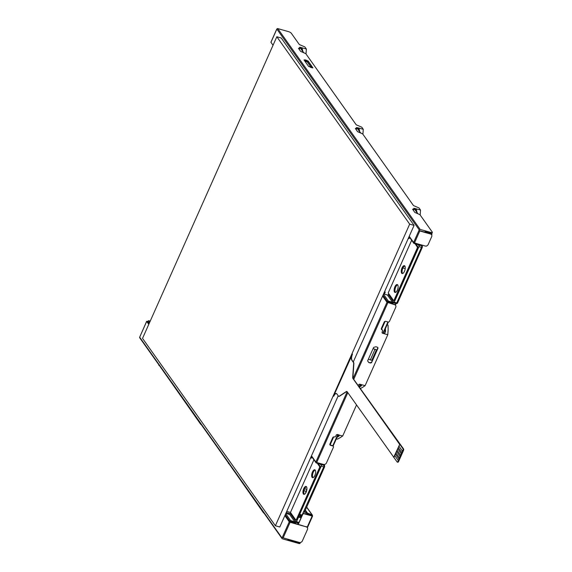 <?xml version="1.0" encoding="UTF-8"?>
<svg xmlns="http://www.w3.org/2000/svg" width="572" height="572" viewBox="0 0 572 572"><rect width="100%" height="100%" fill="white"/><g stroke="black" fill="none" stroke-linecap="round" stroke-linejoin="round"><path stroke-width="0.86" d="M276.827 36.751L142.535 338.374L275.382 525.754L409.674 224.138L276.827 36.751L281.238 38.002L414.085 225.389L353.26 361.99M338.202 395.817L279.794 527.005L275.382 525.754M147.862 321.5L146.697 321.414L148.777 324.353M288.095 539.26L287.909 539.675L298.834 542.771A2.41 0.701 24 0 0 300.321 542.742L300.043 543.371A2.41 0.701 24 0 1 298.555 543.4L282.382 538.817A0.722 0.622 -35.3 0 1 282.067 538.602L139.704 337.795A0.722 0.622 -35.3 0 1 139.668 337.201L146.661 321.3M283.154 537.859L299.335 542.442A2.41 2.066 -35.3 0 0 302.366 540.933L307.429 529.565A2.41 2.066 -35.3 0 0 306.263 526.862L290.09 522.286L283.154 537.859L282.311 537.38L282.032 538.009L139.668 337.201M284.863 515.615L289.246 521.8L290.09 522.286M409.216 236.307L413.606 242.492L419.226 229.865L276.862 29.05L270.956 42.314L273.037 45.252M347.805 392.657L316.702 462.505L315.858 462.026L311.475 455.841M387.158 324.674L387.487 324.767A0.722 0.586 -123.5 0 1 388.066 325.539L388.159 329.229A4.819 3.918 -123.5 0 1 388.145 329.672L387.787 334.734L382.747 333.304A1.201 1.037 144.7 0 1 382.16 331.96L382.539 331.116A1.201 1.037 144.7 0 0 381.953 329.765A1.201 1.037 -35.3 0 1 381.374 328.414L384.184 322.1A1.201 1.037 144.7 0 1 385.707 321.35L388.016 322A1.201 1.037 -35.3 0 0 389.532 321.25L395.717 307.357A2.41 2.066 144.7 0 0 394.558 304.654L386.987 302.266L382.604 296.089M282.067 538.602A0.722 0.622 -35.3 0 1 282.032 538.009M382.346 329.98A1.201 1.037 144.7 0 0 381.738 329.465A1.201 1.037 -35.3 0 1 381.352 329.25M381.538 329.379L385.12 321.335M306.013 53.982A7.229 5.877 56.5 0 0 306.041 53.675L306.37 49.042L300.279 47.319L299.993 47.948L301.866 48.477L301.537 47.676A0.722 0.586 -123.5 0 1 302.087 48.248L301.873 48.391M418.075 247.075A1.201 0.508 -74.2 0 1 417.96 248.627L395.095 299.985L394.258 299.749L417.124 248.391A1.201 0.508 -74.2 0 0 417.231 246.832L418.075 247.075L415.865 243.958M415.022 243.715L417.231 246.832M313.914 459.795L290.462 512.462L295.688 519.826A1.201 0.508 -74.2 0 0 295.831 519.934A1.201 0.508 -74.2 0 0 296.518 519.283L319.383 467.925L320.22 468.161L298.691 516.523L298.548 517.095L301.072 517.81L299.013 522.436A1.201 0.508 -74.2 0 1 298.327 523.094L295.803 522.379A1.201 0.508 -74.2 0 0 296.489 521.728L298.548 517.095M317.281 463.248L319.491 466.366A1.201 0.508 105.8 0 1 319.383 467.925M306.163 492.113A4.097 1.73 -74.2 0 0 306.063 486.457A4.097 1.73 -74.2 0 0 303.282 489.925A4.097 1.73 -74.2 0 0 303.832 494.337A4.097 1.73 -74.2 0 0 306.163 492.113A4.576 1.938 -74.2 0 1 306.885 489.582L306.106 491.327A2.41 1.015 -74.2 0 0 305.655 493.071M314.872 475.439A4.097 1.73 -74.2 0 0 314.772 469.784A4.097 1.73 -74.2 0 0 311.99 473.251A4.097 1.73 -74.2 0 0 312.534 477.663A4.097 1.73 -74.2 0 0 314.872 475.439M228.714 463.341L263.234 512.476A4.819 1.409 24 0 0 264.228 513.434M404.754 265.908A4.097 1.73 -74.2 0 0 402.423 269.369A4.097 1.73 -74.2 0 0 402.595 273.538M302.087 48.248L302.531 49.735A3.611 2.939 -123.5 0 1 302.688 51.087L302.681 51.151M384.799 291.963L384.363 294.115L387.516 295.009A0.629 0.536 144.7 0 0 388.302 294.616L388.731 293.665M228.593 463.613A4.819 1.409 -156 0 1 228.385 462.877M306.263 526.862L290.361 521.957L289.518 521.478L285.056 515.179M307.786 61.59L304.454 60.553M308.201 61.104L305.319 59.881L304.032 59.96L308.615 66.424L312.905 67.853L308.201 61.104L307.965 61.64M404.468 271.321A4.097 1.73 -74.2 0 0 404.368 265.665A4.097 1.73 -74.2 0 0 401.587 269.133A4.097 1.73 -74.2 0 0 402.137 273.545A4.097 1.73 -74.2 0 0 404.468 271.321M306.449 486.701A4.097 1.73 -74.2 0 0 304.125 490.161A4.097 1.73 -74.2 0 0 304.29 494.33M356.52 404.955L344.752 431.331A1.201 1.037 -35.3 0 1 344.68 431.56L342.714 435.978L339.303 435.17M296.532 520.07A1.201 0.508 -74.2 0 0 296.668 520.177A1.201 0.508 -74.2 0 0 297.354 519.519L298.691 516.523M394.272 300.536A1.201 0.508 -74.2 0 0 394.408 300.643L393.572 300.4A1.201 0.508 -74.2 0 1 393.429 300.3L388.209 292.928L411.654 240.261M393.572 300.4A1.201 0.508 -74.2 0 0 394.258 299.749M394.902 286.779A4.097 1.73 -74.2 0 0 395.002 292.442A4.097 1.73 -74.2 0 0 397.34 290.218A4.097 1.73 -74.2 0 0 397.233 284.556A4.097 1.73 -74.2 0 0 394.902 286.779M431.417 234.577A2.41 2.066 144.7 0 0 430.287 233.705L418.947 230.495L419.791 230.974L414.45 242.971L425.16 246.01A2.41 2.066 -35.3 0 0 428.199 244.501L431.667 236.708A2.41 2.066 144.7 0 0 430.502 234.012L419.791 230.974M306.049 526.562A2.41 2.066 -35.3 0 1 307.178 527.427M395.466 305.219A2.41 2.066 144.7 0 0 394.344 304.354L387.258 301.945L382.797 295.652M333.211 446.189A1.201 1.037 144.7 0 0 332.604 445.674L330.294 445.016A1.201 1.037 -35.3 0 1 329.901 444.801M316.702 462.505L323.43 464.407A2.41 2.066 -35.3 0 0 326.469 462.898L333.397 447.325A1.201 1.037 144.7 0 0 332.818 445.974L330.509 445.323A1.201 1.037 -35.3 0 1 329.922 443.972L332.74 437.659A1.201 1.037 144.7 0 1 334.255 436.901A1.201 1.037 -35.3 0 0 335.778 436.143L336.15 435.306A1.201 1.037 -35.3 0 1 337.666 434.548L338.931 434.906M358.229 385.707L358.544 384.999A1.201 1.037 -35.3 0 1 360.067 384.241L361.697 384.863M387.787 334.734L365.108 385.671L361.325 384.598M377.284 347.168A1.201 1.037 -35.3 0 1 377.863 348.52L371.771 362.198A1.201 1.037 -35.3 0 1 370.256 362.955L368.783 362.534L367.617 360.903L373.616 347.433L375.811 346.754L377.284 347.168M416.845 212.183L416.852 212.119A3.611 2.939 -123.5 0 0 416.695 210.761L416.252 209.28L412.598 209.188L414.8 212.405L419.927 214.664L432.232 232.032A2.41 0.701 -156 0 1 432.332 232.418L432.053 233.047A2.41 0.701 -156 0 1 430.566 233.076L425.11 231.531L424.824 232.16M312.298 67.904L311.747 67.131M299.592 48.563L298.763 48.734M416.037 209.416L415.701 208.708L420.534 210.074L419.033 207.958L413.484 205.577L362.662 133.898L357.536 131.639L355.341 128.414L356.821 128.385L356.435 127.599L358.444 127.942L358.766 128.743L356.764 128.178M356.492 128.829L355.662 129M413.756 209.595L412.927 209.767M394.408 300.643A1.201 0.508 -74.2 0 0 395.095 299.985M276.862 29.05A0.722 0.622 144.7 0 1 277.77 28.6L288.488 31.632A2.41 0.701 24 0 1 291.298 33.24L299.32 44.544L304.862 46.925L306.37 49.042M305.319 59.881L305.04 60.518M277.77 28.6L420.134 229.408A0.722 0.622 144.7 0 0 419.226 229.865M414.45 242.971L413.606 242.492M414.035 208.966L413.699 208.365L414.443 208.351L414.157 208.98M416.252 209.28A0.722 0.586 -123.5 0 0 415.701 208.708L414.443 208.351M359.588 131.417L359.588 131.345A3.611 2.939 -123.5 0 0 359.438 129.994L358.994 128.507A0.722 0.586 -123.5 0 0 358.444 127.942L363.27 129.308L361.769 127.191L356.22 124.81L305.763 53.632L300.629 51.373L298.484 48.348L299.177 48.141L298.899 48.77M300.279 47.319L299.535 47.333L299.921 48.119L299.177 48.141M420.134 229.408L430.852 232.447L430.566 233.076M432.332 232.418A2.41 0.701 -156 0 1 430.852 232.447M384.363 294.115L385.263 292.092L384.484 291.87M408.429 238.088L409.066 238.631L408.286 238.41M409.623 237.387L409.066 238.631M409.302 236.937L408.744 238.174M159.145 365.208L200.465 423.938A4.819 1.409 -156 0 0 201.458 424.896M330.094 444.937L333.676 436.894M147.755 321.922L148.97 323.916M324.496 464.45L324.538 465.665L323.945 465.494M304.011 511.211L304.747 511.418L324.424 467.217A1.201 0.508 -74.2 0 0 324.538 465.665M304.747 511.418A1.201 0.508 105.8 0 1 304.061 512.076A1.201 0.508 105.8 0 1 303.918 511.969M421.771 245.409L422.279 246.132L421.686 245.96M421.428 247.476L422.165 247.69A1.201 0.508 -74.2 0 0 422.279 246.132M422.165 247.69L397.619 302.831A1.201 0.508 105.8 0 1 396.932 303.489A1.201 0.508 105.8 0 1 396.789 303.382M396.124 303.568L395.424 305.141M159.023 365.479A4.819 1.409 -156 0 1 158.809 364.743M319.491 466.366L320.334 466.602L318.125 463.484M365.108 385.671L362.419 387.451A4.819 1.931 -175.9 0 1 362.169 387.601L360.267 388.588M320.334 466.602A1.201 0.508 105.8 0 1 320.22 468.161M371.771 362.198L377.649 348.212A1.201 1.037 -35.3 0 0 377.677 347.383M368.783 362.534L370.041 362.648A1.201 1.037 -35.3 0 0 371.557 361.897M384.384 333.648L382.532 333.004A1.201 1.037 144.7 0 1 382.139 332.79M367.617 360.903L368.568 362.233M420.177 215.015A7.229 5.877 56.5 0 0 420.206 214.707L420.534 210.074M337.123 437.051L338.688 436.357A3.611 1.444 4.1 0 0 339.125 435.835L339.296 435.213M339.21 435.035L339.175 435.17A3.611 1.444 4.1 0 1 338.738 435.692L337.394 436.45M301.73 48.441A0.722 0.586 -123.5 0 1 301.737 48.477L302.18 49.964A3.611 2.939 -123.5 0 1 302.323 50.643M336.25 439.01L337.523 439.074L339.768 437.909A4.819 1.931 -175.9 0 0 340.025 437.759L342.714 435.978M421.914 245.088L421.607 245.781L419.083 245.066L418.733 244.258L413.685 242.578M421.493 247.34L418.976 246.625L394.23 302.195L396.753 302.91L421.493 247.34A1.201 0.508 -74.2 0 0 421.607 245.781M396.753 302.91A1.201 0.508 105.8 0 1 396.067 303.56A1.201 0.508 105.8 0 1 395.924 303.453M395.266 304.933L395.903 303.51M337.487 437.151L337.537 436.493M384.341 333.519L384.899 332.475A3.611 2.939 56.5 0 0 385.235 331.26L385.249 328.957M385.378 328.664L385.585 331.031A3.611 2.939 56.5 0 1 385.249 332.239L384.398 333.569M384.005 333.662A0.722 0.586 56.5 0 0 384.613 333.426M359.523 386.743L361.089 386.05A3.611 1.444 4.1 0 0 361.525 385.528L361.697 384.906M361.604 384.727L361.568 384.87A3.611 1.444 4.1 0 1 361.132 385.392L359.788 386.143M359.888 386.844L359.931 386.186M415.894 209.474A0.722 0.586 -123.5 0 1 415.901 209.509L416.344 210.996A3.611 2.939 -123.5 0 1 416.487 211.676M315.151 470.027A4.097 1.73 -74.2 0 0 312.827 473.487A4.097 1.73 -74.2 0 0 312.991 477.656M362.913 134.248A7.229 5.877 56.5 0 0 362.941 133.941L363.27 129.308M358.63 128.707A0.722 0.586 -123.5 0 1 358.644 128.743L359.087 130.23A3.611 2.939 -123.5 0 1 359.223 130.902M306.942 513.42L307.171 513.742L307.45 513.113L305.326 510.117M307.45 513.113L312.012 514.807A0.722 0.622 144.7 0 1 312.362 515.615L312.605 516.03L312.162 516.044L304.175 513.778L305.82 513.727A1.201 0.508 105.8 0 1 305.741 513.985M285.85 513.399L289.632 514.471L290.726 512.827M321.292 464.55A1.201 0.508 -74.2 0 1 321.228 466.159L299.492 514.728L301.88 515.465L323.752 466.874A1.201 0.508 -74.2 0 0 323.859 465.315L321.292 464.55L320.842 464.929L320.248 464.092M297.654 524.181L298.155 523.044M286.229 512.555L290.326 513.713L295.731 521.335L295.624 522.207A1.201 0.508 -74.2 0 0 295.803 522.379M298.827 516.216L301.137 516.873L301.072 517.81M301.137 516.873L300.35 515.765L301.601 516.116M299.835 514.886L300.236 515.451M392.628 302.659L393.407 302.738L393.472 301.809A0.722 0.622 -35.3 0 1 392.564 302.259L392.492 303.196L393.407 302.738A1.201 0.508 105.8 0 0 393.543 302.845L396.067 303.56M394.23 302.195A1.201 0.508 105.8 0 1 393.543 302.845M418.976 246.625A1.201 0.508 -74.2 0 0 419.083 245.066L418.59 245.395L417.989 244.559M323.859 465.315L324.231 464.485M311.862 456.377A0.722 0.622 144.7 0 0 311.904 456.964L315.987 462.719A0.722 0.622 144.7 0 0 316.295 462.927L316.788 462.598L320.992 463.792A1.444 1.237 144.7 0 1 321.8 464.729M311.697 456.156L310.682 457.621M311.883 456.921L311.325 458.165L311.004 457.707M301.894 515.465L301.201 517.031M298.505 523.073L297.969 524.274M302.91 513.677A1.201 1.037 -35.3 0 1 303.961 513.477M397.619 284.806A4.097 1.73 -74.2 0 0 395.745 287.022A4.097 1.73 -74.2 0 0 395.459 292.428M310.539 457.943L311.325 458.165M418.389 244.652A0.722 0.622 -35.3 0 1 418.604 244.902L419.083 245.066M418.79 244.902L414.228 243.45M393.107 302.574L393.086 302.202M374.989 349.399L373.116 348.562L376.462 349.814L371.771 360.339L370.306 359.924L374.989 349.399L376.462 349.814M370.306 359.924L368.432 359.087M305.133 510.553L306.821 512.934A1.201 0.508 105.8 0 1 306.871 514.028L305.82 513.727M307.171 513.742L312.362 515.615M298.284 524.36L302.659 514.535A1.201 1.037 -35.3 0 1 304.175 513.778M306.849 61.326L310.424 66.373L311.897 66.788L308.315 61.74L305.205 61.619M311.897 66.788L311.518 67.632L310.41 67.317M290.462 512.462L286.736 511.404M310.424 66.373L309.016 66.624M401.329 453.839L400.65 455.305L397.068 450.257L397.747 448.791L401.329 453.839L401.844 452.681L398.241 447.626L398.92 446.16L402.495 451.208L401.823 452.674M396.553 451.415L400.135 456.463L399.478 457.936L395.896 452.888L396.575 451.422L400.135 456.463L400.65 455.305M395.91 452.91L395.402 454.054L398.963 459.094L398.305 460.567L394.73 455.519L395.381 454.046L398.963 459.094L399.478 457.936M397.268 462.069A1.201 0.508 105.8 0 1 397.125 461.969L347.09 391.641A2.41 1.015 -74.2 0 0 346.804 391.434A2.41 1.015 -74.2 0 0 346.31 391.548L339.196 396.224A2.41 1.015 105.8 0 1 338.703 396.339A2.41 1.015 105.8 0 1 338.424 396.124L336.858 393.915A4.819 2.038 -74.2 0 0 336.293 393.493A4.819 2.038 -74.2 0 0 333.548 396.11L352.502 354.068A4.819 2.038 -74.2 0 0 352.059 360.296L353.625 362.505A2.41 1.015 105.8 0 1 353.853 363.835L352.924 377.227A2.41 1.015 -74.2 0 0 353.153 378.55L403.589 448.984A1.201 0.508 105.8 0 1 403.482 450.543L398.562 461.59A1.201 0.508 105.8 0 1 397.876 462.248L397.268 462.069A1.201 0.508 105.8 0 0 397.955 461.418L398.305 460.567M398.92 446.16L399.764 444.265L402.981 448.813A1.201 0.508 105.8 0 1 402.874 450.364L402.495 451.208M397.726 448.784L401.308 453.832M398.898 446.153L402.473 451.201M393.908 457.421L394.744 455.541M397.747 448.791L398.255 447.647M396.575 451.422L397.082 450.278M393.672 457.357L399.764 444.265M352.295 354.011A4.819 2.038 -74.2 0 0 351.851 360.238L353.417 362.448A2.41 1.015 105.8 0 1 353.646 363.771L352.709 377.162A2.41 1.015 -74.2 0 0 352.945 378.492L399.528 444.201M346.911 391.477A2.41 1.015 -74.2 0 0 346.518 391.606L339.41 396.282A2.41 1.015 105.8 0 1 338.91 396.396A2.41 1.015 105.8 0 1 338.81 396.353M336.393 393.529A4.819 2.038 -74.2 0 0 333.762 396.167L333.548 396.11M409.674 224.138L414.085 225.389M146.697 321.414L139.947 336.565M282.311 537.38L289.246 521.8M315.858 462.026L347.154 391.741M353.081 378.428L386.987 302.266M298.555 543.4L298.834 542.771M417.96 248.627L417.124 248.391M306.513 60.932L306.792 60.303M297.354 519.519L296.518 519.283M387.83 302.752L353.725 379.358M147.683 322.093L148.055 321.257L149.349 323.073M148.162 321.078L148.055 321.257A0.722 0.622 -35.3 0 1 148.97 320.799L149.821 322.007M150.2 321.149L148.72 320.778M397.619 302.831L396.875 302.624M405.205 268.625L402.938 267.982M387.916 321.972L382.954 333.126M413.341 209.173L413.063 209.802M357.178 127.585L356.899 128.214M356.084 128.4L355.798 129.036M339.125 435.835L339.175 435.17M338.688 436.357L338.738 435.692M361.089 386.05L361.132 385.392M361.525 385.528L361.568 384.87M306.621 507.207L312.012 514.807M285.242 514.764L289.704 521.056L289.518 521.478M295.731 521.335A0.722 0.622 -35.3 0 1 294.816 521.793L289.632 514.471M301.701 515.901L299.27 515.215M296.06 522.451A1.444 1.237 -35.3 0 1 294.752 522.729L294.816 521.793L290.619 520.599L285.721 513.692M290.361 521.957L290.619 520.599A0.722 0.622 -35.3 0 0 289.704 521.056L294.752 522.729M296.489 521.728L299.013 522.436M321.228 466.159L323.752 466.874M302.288 515.072L299.771 514.357M404.204 266.209L405.062 266.445M388.331 294.559L393.472 301.809M315.937 462.112L316.817 462.541M315.944 462.119A0.722 0.622 144.7 0 0 315.987 462.719A0.722 0.722 0 0 0 316.38 462.991L320.577 464.185L320.992 463.792M431.209 234.284L431.846 234.22A0.722 0.622 -35.3 0 0 431.803 233.619L431.531 233.24M425.082 231.596L431.495 233.412L431.367 234.484M431.631 234.877L431.874 234.334A0.722 0.722 0 0 0 431.803 233.619A0.722 0.622 -35.3 0 0 431.495 233.412L431.367 233.233M413.685 242.585L413.692 242.585A0.722 0.622 -35.3 0 0 413.728 243.186A0.722 0.722 0 0 0 414.121 243.465L414.557 243.007M409.08 236.622L413.728 243.186A0.722 0.622 -35.3 0 0 414.035 243.4L418.547 244.802M418.604 244.902A0.722 0.622 -35.3 0 1 418.59 245.395M418.733 244.258L418.475 244.616M387.394 294.973L392.564 302.259L388.359 301.072A0.722 0.622 -35.3 0 0 387.451 301.523L392.492 303.196M383.462 294.158L388.359 301.072L388.102 302.424M382.983 295.231L387.451 301.523L387.258 301.945M384.341 294.079L383.59 293.872M320.842 464.929A0.722 0.622 144.7 0 0 320.806 464.335L316.48 462.984M306.899 489.417L304.633 488.774M303.982 490.726L306.106 491.327M304.032 493.915L304.726 494.115M303.646 512.033L306.821 512.934M308.58 514.543L308.859 513.913M307.128 527.341L312.162 516.044M417.717 213.635L414.486 209.073M360.46 132.868L357.221 128.307M303.553 52.603L300.321 48.041M360.181 384.277L359.037 386.844M337.78 434.584L332.804 445.752M324.424 467.217L323.688 467.009M397.955 461.418L398.562 461.59M402.874 450.364L403.482 450.543M402.981 448.813L403.589 448.984M296.668 520.177L295.831 519.934M270.928 42.199L276.548 29.572M150.221 321.114L148.884 320.735A0.722 0.722 0 0 0 148.026 321.135L147.655 321.979M396.475 303.36L396.932 303.489M414.085 209.152L413.806 209.788M299.921 48.119L299.642 48.756M356.821 128.385L356.542 129.015M301.716 515.865L299.285 515.179M425.904 246.089L425.954 246.103A0.722 0.722 0 0 0 426.655 245.931M299.463 514.779L301.88 515.465M306.685 507.071L312.319 515.014M303.675 511.969L304.061 512.076M388.331 322.043L383.347 333.233M360.575 384.384L359.309 387.23M338.174 434.691L333.126 446.038M417.917 213.692L414.686 209.13M360.653 132.926L357.421 128.364M303.753 52.66L300.514 48.098M307.393 527.734L312.605 516.03"/></g></svg>

